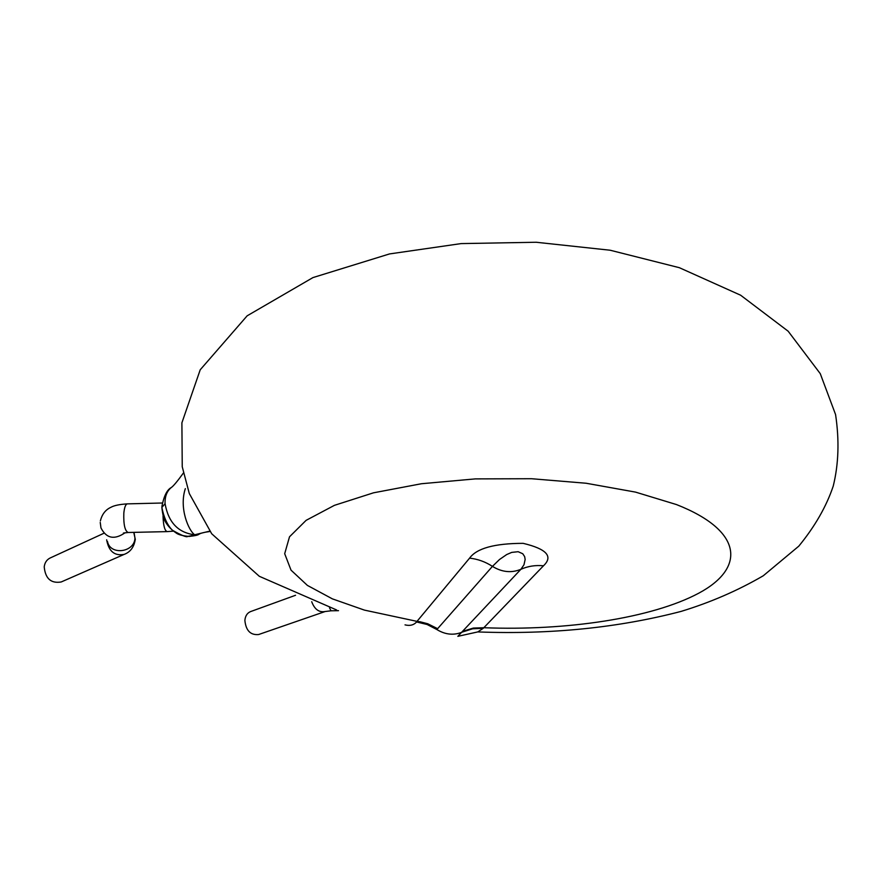 <?xml version="1.0" encoding="UTF-8"?>
<svg xmlns="http://www.w3.org/2000/svg" width="883" height="883" viewBox="0 0 883 883"><rect width="100%" height="100%" fill="white"/><g stroke="black" fill="none" stroke-linecap="round" stroke-linejoin="round"><path stroke-width="1.32" d="M103.598 533.409L50.132 558.001C46.744 559.69 44.768 562.637 44.216 566.853C45.331 578.586 50.971 583.63 61.159 581.985L124.161 554.392C114.525 556.158 108.697 551.301 106.655 539.811M295.551 595.274L250.584 611.588C247.196 613.001 245.297 615.937 244.878 620.407C245.893 630.561 250.463 635.274 258.609 634.535L325.165 611.522C319.094 612.659 314.613 609.402 311.71 601.731M161.887 506.5C163.885 496.091 167.019 489.778 171.269 487.548C167.163 490.882 165.088 495.816 165.033 502.35L165.077 503.696C168.399 522.449 178.256 532.813 194.668 534.767C188.708 530.782 178.852 508.144 185.342 488.63M457.836 636.323L520.893 569.303L523.983 564.767L525.153 559.469L524.645 556.599L522.758 553.751L518.155 551.709L511.721 552.394L506.687 554.557L499.502 559.513L492.438 566.378C501.941 572.206 511.423 573.188 520.893 569.303C527.946 566.169 535.473 564.999 543.475 565.793L483.266 628.299L477.78 631.919L457.847 636.334M405.021 624.866C409.855 626.08 413.708 625.12 416.588 621.974L417.008 621.367L420.098 621.775L427.703 623.751L437.626 628.685L436.853 629.535C445.396 634.778 453.994 635.583 462.626 631.963L472.637 628.795L483.266 628.299M198.918 534.292L194.668 534.767L209.724 531.147M463.398 631.113L473.354 628.067L483.939 627.725C565.904 630.97 651.764 618.288 698.718 593.21C745.429 568.31 743.596 530.937 676.477 504.568L635.506 492.107L586.124 483.244L531.456 478.718L475.253 478.895L421.412 483.741L373.509 492.813L334.425 505.341L306.103 520.352L289.503 536.809L284.69 553.707L291.026 570.142L307.383 585.396L332.372 598.862L364.425 610.109L417.008 621.367L469.579 558.144C476.632 548.332 494.491 543.398 523.155 543.343C546.643 548.95 553.42 556.433 543.475 565.793M107.505 541.566C110.154 555.584 134.481 552.548 134.967 538.155L134.028 532.361M127.527 503.873L127.262 503.873C125.563 504.381 124.415 507.438 123.83 513.045C123.443 524.469 124.878 530.948 128.145 532.493L123.399 533.045M100.243 522.427L100.96 527.913C106.39 538.509 114.448 540.109 125.143 532.714M329.525 607.802L331.004 610.804L325.165 611.522M165.077 503.696L161.854 507.416C163.83 517.449 167.317 525.043 172.328 530.208C181.777 535.539 186.909 537.592 187.715 536.4L198.929 534.303M469.579 558.144C477.736 559.027 485.352 561.776 492.438 566.378L437.626 628.685M436.853 629.535L427.107 624.491L416.588 621.974M163.035 515.981C163.322 525.628 164.713 530.838 167.218 531.621L173.443 531.136M133.741 532.372L135.287 539.314C134.095 547.052 130.386 552.085 124.161 554.392M162.273 503.012L127.262 503.873C119.525 504.359 114.084 505.506 110.927 507.295C105.507 509.756 101.987 514.303 100.375 520.937M171.28 487.537C173.322 486.18 177.373 481.334 183.399 473.012M336.611 609.965L259.315 576.301L211.71 533.774L189.304 493.553L182.24 466.765L181.898 422.814L200.209 369.789L247.152 315.816L312.957 277.582L389.524 253.929L461.103 243.598L536.113 242.251L610.175 250.231L679.347 267.692L740.627 295.209L788.155 331.213L820.263 373.652L835.572 414.557C839.424 440.319 838.64 464.171 833.232 486.114C826.422 506.412 814.943 526.434 798.795 546.158L763.287 575.76C737.813 590.584 710.396 602.471 681.025 611.422C618.365 627.769 550.826 634.612 478.431 631.952M198.752 534.381C197.847 535.175 194.613 535.86 189.039 536.434C182.373 535.838 177.958 534.59 175.772 532.703C171.368 529.712 167.98 526.18 165.607 522.107C163.94 519.778 162.693 514.888 161.854 507.416M198.918 534.303C200.386 533.222 204.072 532.283 209.977 531.489M338.52 610.672L331.004 610.804M166.986 531.621L128.145 532.493"/></g></svg>

